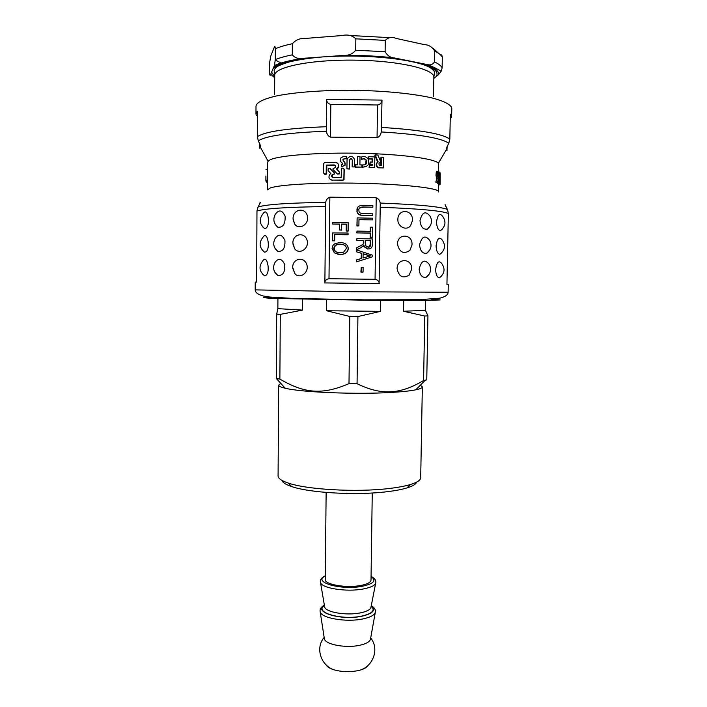 <?xml version="1.0" encoding="UTF-8"?>
<svg xmlns="http://www.w3.org/2000/svg" width="707" height="707" viewBox="0 0 707 707"><rect width="100%" height="100%" fill="white"/><g stroke="black" fill="none" stroke-linecap="round" stroke-linejoin="round"><path stroke-width="1.06" d="M438.313 171.306L438.835 174.762L438.296 172.446L437.792 175.009L438.101 177.669L438.747 177.121L438.473 182.804L437.474 182.344L437.492 181.019L438.322 181.39L438.473 178.42L437.987 178.836L437.5 174.983C437.589 172.552 437.854 171.324 438.313 171.306M437.509 174.779L437.041 174.788L437.509 174.788M436.652 178.968L435.954 175.018L436.749 171.341L437.156 172.535M436.785 181.036L436.891 178.968M438.473 182.804L435.919 182.379L435.945 181.054L437.492 181.019M435.919 182.379L437.474 182.344M437.88 176.847L438.552 176.838M437.041 174.788L436.732 172.481L436.246 175.018M439.701 173.772L439.091 171.951L439.887 172.623L439.312 183.502L438.941 180.117L439.701 173.772L438.817 173.781M438.022 174.779L437.872 175.751L439.436 175.734M437.827 183.52L437.5 182.813M439.127 180.312L439.595 180.312M438.632 171.96L439.091 171.951M266.353 181.133L266.645 182.238L267.44 182.247M336.435 169.017L337.778 167.815C339.174 164.872 338.317 163.052 335.215 162.336L324.601 162.53L323.656 163.547L323.559 173.091L325.635 174.152L326.21 173.029L326.289 165.076L334.208 164.943C335.684 165.341 336.046 166.242 335.286 167.621L333.032 168.584L332.944 169.459L337.283 173.869L339.387 173.666L339.254 171.889L336.753 169.212L339.528 172.075L339.643 173.86L337.69 174.152M337.168 162.946C338.98 164.333 339.28 166.03 338.052 168.036L336.753 169.212M335.091 165.244L326.811 165.27L326.722 173.215L326.157 174.337L324.752 174.417M326.722 173.215L326.21 173.029M326.811 165.27L326.289 165.076M330.849 173.622L328.128 170.599L328.269 168.487L330.054 168.593L334.208 172.844L334.34 173.816L332.087 174.753C331.23 176.149 331.574 177.059 333.094 177.501L341.163 177.448L341.463 168.726C342.718 167.683 343.575 167.93 344.044 169.477L343.841 179.454L342.93 180.038L332.096 180.091C328.79 179.118 328.11 177.139 330.054 174.152L330.849 173.622M343.752 168.575L344.221 169.671L344.017 179.631L343.125 180.214L332.096 180.091M332.502 180.267L331.132 179.94M329.824 168.399L334.579 173.029L334.703 174.01L332.723 174.373M333.121 174.549L332.502 174.921L332.705 177.439M330.505 168.787L330.054 168.593M381.046 162.601L380.658 162.583C378.908 162.778 378.519 163.671 379.482 165.244L381.373 165.597L381.497 157.237L383.751 157.352L383.601 167.895L379.252 167.683L377.706 166.985C376.124 165.076 376.283 163.388 378.183 161.93L375.196 154.939L377.9 155.063L381.046 162.601L380.127 162.769L380.658 162.583M383.601 167.895L378.74 167.859L377.246 167.188C375.673 165.279 375.824 163.591 377.697 162.115L374.772 155.142L375.196 154.939M377.697 162.115L378.183 161.93M378.74 167.859L379.252 167.683M380.879 162.195L380.949 157.431L381.497 157.237M380.826 165.571L380.87 162.663M380.127 162.769L379.588 162.734M347.04 160.074L347.243 158.872C350.239 155.248 352.713 155.567 354.667 159.835L354.587 166.932L352.174 166.905L352.263 160.109C351.547 158.35 350.628 158.227 349.479 159.755L349.346 168.876L346.943 168.858L347.04 160.074M352.263 160.029C351.406 158.536 350.495 158.509 349.55 159.959L349.417 169.07L346.943 168.858M354.587 166.932L352.174 166.905M374.683 167.488L369.408 167.303L369.434 165.146L372.377 165.252L372.395 164.254L370.115 164.174L370.15 162.018L372.421 162.097L372.465 158.907L368.736 158.775L368.762 156.698L374.834 156.927L374.683 167.488L369.408 167.303M372.05 162.089L372.094 159.11L368.427 158.978L368.762 156.698M372.006 165.235L372.015 164.439L369.788 164.369L370.15 162.018M369.089 167.488L369.434 165.146M361.569 156.919C364.061 156.07 366.173 156.654 367.905 158.668C370 163.953 368.241 166.79 362.629 167.17L362.664 164.908C366.164 165.085 367.393 163.494 366.35 160.118C364.909 158.465 363.301 158.262 361.533 159.526L361.569 156.919L361.533 159.526M366.65 166.419L362.629 167.17M362.444 167.365L362.664 164.908M365.572 164.528L366.076 160.295C364.662 158.66 363.089 158.474 361.365 159.729M343.796 156.291L346.297 156.494L346.271 158.686L342.877 159.102L343.222 161.002C344.963 161.868 345.529 163.229 344.936 165.093L341.393 166.852L341.419 164.66L342.727 164.271L342.471 163.202C340.279 161.947 339.758 160.171 340.907 157.873L343.796 156.291M346.271 158.686L346.297 156.494M341.578 162.681L342.471 163.202M344.592 162.009L345.087 165.314L341.393 166.852M346.412 158.898L344.875 158.509M345.034 158.721L343.081 159.305L343.187 160.975M355.497 164.819L357.503 164.846L357.609 156.415L360.013 156.459L359.907 164.899L361.904 164.943L361.878 167.099L355.471 166.976L355.497 164.819L355.471 166.976M361.878 167.099L355.418 167.17M357.415 164.846L357.609 156.415M265.903 176.034L265.965 181.133M265.903 175.999L265.876 180.886M438.517 184.094L438.367 191.986C441.663 187.055 376.866 181.805 321.544 183.316C295.296 184.041 278.302 185.543 270.551 187.841L267.396 189.891L267.52 169.68L265.947 169.645M267.458 180.762L265.894 180.727M436.139 172.8L436.095 175.018M438.508 184.854L440.063 184.792L440.24 173.701M438.508 184.783L440.063 184.792M440.178 176.856L440.152 173.984L439.993 176.856M439.957 184.191L440.178 172.862L439.957 184.191L438.358 184.094L439.922 184.085M267.502 169.68L267.546 162.239L268.51 160.736L270.71 159.552C280.635 155.275 319.732 152.341 360.782 153.286C401.859 154.197 434.823 158.713 438.411 163.22L438.755 171.96M441.866 252.717L439.895 254.308C437.615 253.822 436.343 251.003 436.069 245.85C437.2 238.568 439.162 236.509 441.963 239.673C445.923 245.108 445.233 249.986 439.895 254.308M363.106 253.716L370.565 255.925L363.053 258.002L363.106 253.716M363.053 257.975L370.07 255.987L363.106 253.884M370.07 255.987L370.565 255.925M356.717 251.772L356.743 250.004L372.191 255.086L372.165 256.888L356.593 261.802L356.62 259.893L361.365 258.497L361.436 253.203L356.593 251.851L356.743 250.004M359.359 259.089L361.109 258.559L361.436 253.203M361.18 253.274L356.593 251.851M358.255 261.281L356.469 261.855L356.62 259.893M363.831 213.611L372.757 213.814L372.739 215.485L363.796 215.281C359.854 215.388 357.601 214.053 357.053 211.296L356.973 210.2C356.761 206.851 359.076 205.224 363.928 205.313L372.872 205.525L372.854 207.195L363.919 206.983C360.314 206.877 358.626 207.92 358.856 210.112L358.97 211.252C359.112 212.789 360.738 213.576 363.831 213.611M372.854 207.195L363.61 207.169L359.598 208.017M372.739 215.485L363.495 215.449C359.669 215.555 357.477 214.239 356.938 211.499L357.804 207.248M357.044 225.816L357.141 217.897L372.704 218.216L372.677 219.877L358.979 219.603L358.9 225.842L356.92 225.957L357.141 217.897M358.9 225.842L356.92 225.957M372.677 219.877L358.979 219.762M356.955 232.771L356.982 231.101L370.707 231.348L370.76 227.177L372.571 227.221L372.439 237.234L370.627 237.198L370.68 233.01L356.832 232.895L356.982 231.101M372.439 237.234L370.132 237.305L370.185 233.133L356.832 232.895M370.185 233.133L370.68 233.01M370.132 237.305L370.627 237.198M370.212 231.339L370.265 227.309L370.76 227.177M368.55 247.185L370.15 244.64L370.203 240.645L365.581 240.557M370.203 240.645L370.698 240.539L370.645 244.542C370.565 246.336 369.717 247.229 368.091 247.211L365.802 245.85L365.581 240.442L370.698 240.539M356.867 240.309L356.885 238.639L372.412 238.913L372.333 244.507C372.315 247.538 370.91 249.005 368.1 248.917L364.238 246.513L363.919 245.302L361.021 247.636L356.743 249.774L356.77 247.671L360.04 246.045C363.036 244.702 364.282 243.473 363.778 242.342L363.805 240.415L356.735 240.415L356.885 238.639M358.767 246.672L359.828 246.133C362.744 244.799 363.955 243.562 363.469 242.439L363.495 240.521L356.735 240.415M358.316 248.988L356.62 249.854L356.77 247.671M368.939 248.873L367.667 248.997L363.928 246.637L363.654 245.691M361.153 272.018L361.215 267.281L363.133 267.308L363.071 272.045L360.906 272.045L361.215 267.281M363.071 272.045L360.906 272.045M332.564 224.039L332.582 222.369L348.136 222.449L348.038 230.986L346.183 230.968L346.262 224.101L341.419 224.066L341.348 230.005L339.51 229.996L339.581 224.057L332.564 224.039L339.572 224.207M346.262 224.252L341.711 224.216L341.649 230.137L339.51 229.996M348.136 222.449L348.153 231.127L346.183 230.968M332.378 240.813L332.467 232.93L348.012 233.027L347.994 234.697L334.261 234.6L334.199 240.822L332.378 240.813L334.199 240.822M348.012 233.027L348.109 234.821L334.747 234.724L334.676 240.928M334.747 234.724L334.261 234.6M339.846 244.118C344.229 244.348 346.395 245.815 346.324 248.528L343.602 252.169L340.014 252.77C335.86 252.514 333.784 251.056 333.784 248.396L334.34 246.478C335.277 244.949 337.115 244.162 339.846 244.118L340.173 244.224C337.539 244.26 335.763 245.037 334.835 246.54L334.27 248.484C334.27 250.472 335.498 251.842 337.955 252.593M343.858 244.843L340.173 244.224M334.517 243.924L339.89 242.413C345.29 242.757 348.03 244.808 348.1 248.537L348.038 249.324C347.42 252.549 344.724 254.273 339.943 254.485L334.367 252.885L332.043 248.396L332.926 245.479L334.517 243.924M344.936 243.491C347.128 244.719 348.224 246.425 348.215 248.625L348.144 249.43C347.535 252.638 344.91 254.352 340.27 254.555L337.822 254.299M379.12 282.667L380.26 203.483L379.12 282.667C378.669 280.882 377.317 279.76 375.063 279.292L329.002 278.726C326.74 279.141 325.37 280.228 324.884 282.005L325.68 202.803L324.884 282.005M329.002 278.726L329.851 197.173L376.212 197.748L375.063 279.292M445.065 204.756L445.914 206.621M256.385 115.541L255.969 114.048L257.419 111.308L257.304 136.734L258.347 140.834C265.832 135.824 288.544 132.633 326.475 131.255C326.758 134.144 328.092 136.106 330.469 137.131L330.814 104.406C328.525 103.947 327.155 102.639 326.705 100.482L326.457 99.387L382.01 100.094L381.294 131.467L382.01 100.094M326.705 100.482L326.475 131.255M326.404 130.777L326.457 99.387M329.851 197.173C327.465 198.128 326.095 199.869 325.759 202.379L325.68 202.803M380.463 207.275C418.491 208.689 441.115 210.73 448.353 213.408L446.939 284.435L448.273 284.453L448.123 292.238L351.653 291.752L255.2 289.879L255.236 282.102L256.65 282.111L256.968 211.04L257.825 207.469L260.45 202.476M260.715 146.137L258.347 140.834M260.715 146.49L259.761 148.231L259.778 143.715M447.107 146.225L447.018 150.52L446.179 148.479M450.324 114.472L449.829 139.146L448.918 142.805L446.17 148.815M381.736 101.181C381.223 103.319 379.818 104.592 377.52 104.99L377.061 137.715C379.465 136.751 380.852 134.825 381.214 131.944L381.294 131.467M377.061 137.715L330.469 137.131M450.677 114.11L451.64 116.434L450.226 119.103M448.353 213.408L447.584 209.82L445.074 204.606M380.26 203.483L380.189 203.059C379.906 200.532 378.581 198.764 376.212 197.748M377.52 104.99L330.814 104.406M379.359 283.578L324.619 282.906M259.496 204.447L259.496 203.333L260.45 202.317M277.824 275.5C273.503 271.948 272.504 267.723 274.811 262.801C278.302 257.657 281.598 258.205 284.7 264.453C285.292 272.018 283.003 275.703 277.833 275.483L274.696 272.001M277.798 251.418C273.582 247.803 272.655 243.562 275.014 238.692C278.602 233.513 281.899 234.088 284.912 240.433C285.354 248.069 282.986 251.727 277.807 251.4L274.784 247.918M277.78 227.239C273.662 223.553 272.805 219.303 275.217 214.477C278.903 209.272 282.208 209.882 285.133 216.324C285.416 224.022 282.968 227.663 277.789 227.23L274.873 223.748M292.707 267.449C292.504 258.744 303.444 256.031 306.599 264.029C309.905 272.089 299.98 279.627 294.943 273.68L292.707 267.449M264.498 275.712C259.23 271.338 258.612 266.468 262.633 261.104C267.493 252.673 271.355 275.659 264.506 275.712L262.509 274.051M262.81 237.49C267.794 229.006 271.382 252.178 264.533 252.152L262.571 250.481M264.568 228.511C259.389 224.004 258.859 219.09 262.977 213.788C268.094 205.251 271.408 228.617 264.568 228.511L262.642 226.832M292.884 243.075C292.68 234.185 303.957 231.454 306.926 239.744C309.975 248.051 299.538 255.324 294.757 248.873L292.884 243.075M293.069 218.613C292.866 209.502 304.505 206.78 307.245 215.396C309.993 224.013 298.964 230.889 294.58 223.907L293.069 218.613M419.136 269.084C421.478 260.335 424.907 258.85 429.441 264.648C431.668 269.641 430.563 273.865 426.135 277.321C422.106 277.851 419.781 275.111 419.136 269.084M429.335 273.945L426.127 277.312M429.838 249.871L426.736 253.247C422.636 253.857 420.25 251.065 419.56 244.878C421.858 236.2 425.278 234.751 429.829 240.548C432.11 245.488 431.084 249.721 426.745 253.256M430.333 225.719L427.346 229.086C423.166 229.766 420.718 226.929 419.993 220.575C422.238 211.967 425.641 210.562 430.218 216.342C432.551 221.238 431.597 225.489 427.355 229.095M435.618 269.588C436.776 262.226 438.755 260.123 441.548 263.278C445.472 268.731 444.738 273.591 439.356 277.851C437.12 277.365 435.874 274.608 435.618 269.588M441.362 276.26L439.356 277.851M397.069 268.589C397.263 257.26 412.923 258.453 411.527 269.526L409.079 275.182C402.866 278.832 398.863 276.631 397.069 268.589M397.458 244.03C397.661 232.594 413.401 234.105 411.934 245.232L409.857 250.419C403.582 254.529 399.446 252.399 397.458 244.03M397.847 219.364C398.059 207.814 413.904 209.661 412.349 220.867L410.634 225.515C406.834 231.198 397.555 227.027 397.847 219.364M436.519 222.025C437.624 214.813 439.568 212.807 442.37 215.98C446.382 221.388 445.737 226.293 440.434 230.685C438.119 230.19 436.82 227.3 436.519 222.025M442.388 229.077L440.434 230.685M326.139 492.434L325.247 579.493C324.372 584.442 345.873 588.268 360.296 585.555C367.189 584.274 370.76 582.435 371.016 580.049L372.253 493M281.978 480.424C282.623 482.536 285.805 484.569 291.523 486.504C309.286 492.85 356.098 495.554 386.614 491.772C395.027 490.782 401.823 489.491 407.002 487.918C412.764 486.116 415.99 484.171 416.688 482.068M302.552 310.099L280.29 314.376L276.684 314.129L277.869 308.641L302.552 310.099L302.64 299.052M424.757 316.02L403.529 311.257L425.446 310.346L427.938 315.843L424.757 316.02L423.581 380.49L426.754 379.889L427.938 315.843M380.516 311.363L357.919 316.533L349.806 316.444L326.484 310.744L380.516 311.363L380.684 300.183M403.529 311.257L403.706 300.245M425.632 299.989L425.446 310.346M277.869 308.641L277.931 298.204M326.484 310.744L326.599 299.547M349.806 316.444L348.993 383.636L357.062 383.715L357.919 316.533M276.684 314.129L276.296 378.448L279.875 379.111L280.29 314.376M348.993 383.636C322.162 395.133 304.708 393.525 279.875 379.111M276.296 378.448L285.168 388.214C300.961 392.27 355.382 394.577 390.388 392.491C401.691 391.855 410.148 390.962 415.76 389.813C420.126 388.894 422.318 387.922 422.335 386.888L420.365 385.174M423.581 380.49C411.854 387.56 400.94 391.316 390.856 391.758C380.808 392.491 369.54 389.804 357.062 383.715M326.183 664.898C327.2 666.878 329.824 668.522 334.049 669.838C341.888 671.959 350 672.207 358.369 670.554L360.004 670.148C364.264 668.946 366.924 667.364 367.993 665.411M324.266 638.094L324.389 638.881C325.353 644.554 345.979 648.39 359.704 645.279C365.89 643.909 369.461 641.965 370.424 639.446L370.565 638.66M280.67 383.468L278.655 385.129L278.081 475.952C278.09 478.4 281.448 480.751 288.164 483.022C306.847 489.633 356.593 492.479 388.903 488.528C397.811 487.494 404.987 486.16 410.44 484.516C417.21 482.413 420.63 480.141 420.7 477.693L422.335 386.888M278.655 385.129C278.655 386.163 280.829 387.197 285.168 388.214M270.799 55.924L274.086 47.767C274.625 45.681 275.05 45.999 275.368 48.73L275.306 59.609L274.413 65.583L270.693 74.226C270.207 76.056 269.818 75.649 269.535 72.989L269.597 62.782L270.799 55.924M305.778 38.399L342.011 35.544C347.685 34.281 352.289 35.377 355.842 38.832L355.701 50.224C352.731 53.891 348.737 55.623 343.717 55.429L303.356 58.301C298.619 59.132 294.925 57.983 292.291 54.854L292.371 43.737C295.818 39.813 300.289 38.037 305.778 38.399M396.327 38.452L424.553 44.656C428.804 44.815 432.207 46.962 434.752 51.098L434.549 61.951C432.684 64.664 430.068 65.504 426.701 64.461L394.338 57.939C390.414 57.674 387.339 55.606 385.112 51.726L385.28 40.396C388.196 37.303 391.872 36.649 396.327 38.452M433.824 78.433L438.587 74.606L441.371 71L442.131 67.775L442.335 57.205C442.016 55.155 441.468 54.43 440.708 55.049M436.749 171.341L438.154 171.306M435.954 175.018L437.5 174.983M436.546 178.977L438.101 178.942M436.732 172.481L437.721 172.464M437.739 183.52L439.312 183.502M267.44 181.16L265.912 181.125M439.127 180.25L440.028 180.241M370.15 244.64L370.645 244.542M334.27 248.484L333.784 248.396M326.183 126.73C287.802 128.188 264.842 131.52 257.304 136.734M256.968 211.04C264.453 208.547 287.263 207.063 325.388 206.594M258.037 207.071C265.478 204.464 288.058 202.9 325.759 202.379M381.214 131.944C419.021 134.268 441.513 138.033 448.698 143.221M255.969 114.048L256.005 106.041C256.659 102.356 263.419 99.007 276.287 95.984C294.713 92.219 323.559 90.036 354.11 90.293C384.661 90.779 413.445 93.669 431.774 97.884C444.562 101.216 451.243 104.733 451.8 108.436L451.64 116.434M449.829 139.146C442.609 133.756 419.87 129.849 381.621 127.428M380.189 203.059C417.793 204.509 440.187 206.63 447.381 209.413M272.045 297.249L263.26 297.612L270.887 298.363L369.761 300.307L426.869 300.413L440.125 299.936L431.111 299.194M324.389 638.881L320.209 611.882C321.252 618.148 346.032 622.46 362.497 619.005C369.902 617.494 374.162 615.337 375.267 612.554L375.399 611.917M324.407 605.369C312.697 612.041 340.739 620.684 361.524 616.301C372.934 613.649 376.168 610.194 371.228 605.943M324.442 605.625C313.678 612.209 341.154 620.446 361.321 616.195C372.342 613.658 375.629 610.327 371.175 606.191M324.557 606.279L324.69 607.074C325.741 612.244 346.403 615.744 360.155 612.925C366.332 611.688 369.911 609.929 370.892 607.64L371.051 606.845M320.377 581.888L320.518 582.533C321.65 588.242 346.448 592.174 362.903 589.046C370.282 587.676 374.533 585.732 375.673 583.204L375.824 582.568M325.282 576.011C312.149 582.038 340.509 590.425 361.922 586.35C373.773 583.814 376.822 580.553 371.069 576.567M325.909 56.746C368.727 53.971 417.669 59.68 430.687 67.969C433.886 70.497 435.141 72.123 434.46 72.856L433.851 77.337C434.796 69.118 398.721 60.643 354.481 60.148C310.24 59.565 273.963 67.156 274.714 75.393L274.219 70.903C273.883 70.435 274.431 69.366 275.871 67.678C276.729 67.121 276.844 65.831 288.951 62.03C297.682 59.83 308.544 58.177 321.544 57.055M271.585 72.202L274.705 76.754M315.552 57.461C292.318 59.945 278.151 63.754 273.043 68.871M403.98 59.927C382.098 56.436 357.989 55.226 331.654 56.313M436.086 76.603C439.666 71.566 433.144 66.865 416.52 62.472M438.587 74.606C439.215 70.921 434.425 67.395 424.209 64.037M396.017 58.31C379.146 56.171 361.074 55.261 341.79 55.588M305.618 58.177C290.179 60.325 279.636 63.179 273.98 66.741M270.693 74.226L274.705 77.779M442.131 67.775C441.088 65.795 438.561 63.851 434.549 61.951M385.112 51.726L355.701 50.224M292.291 54.854C285.275 56.242 279.618 57.833 275.306 59.609M442.335 57.205C441.292 55.128 438.764 53.087 434.752 51.098M385.28 40.396L355.842 38.832M292.371 43.737C285.354 45.195 279.68 46.865 275.368 48.73M427.116 65.026L428.195 64.62M438.393 53.184L433.63 48.721M390.237 37.674L349.187 35.456M275.297 60.104L281.748 63.25M438.031 171.448L436.873 171.465M437.987 178.836L436.431 178.871M437.713 172.526L436.793 172.543M439.215 183.36L437.642 183.378M266.539 182.07L267.44 182.088M326.157 174.337L325.635 174.152M377.706 166.985L377.246 167.188M440.001 180.152L439.127 180.152M334.34 246.478L334.835 246.54M438.411 163.22L446.568 149.265M268.059 161.143L260.247 146.985M257.419 112.201L256.995 111.741M448.123 292.238C448.105 294.784 445.366 296.763 439.895 298.16L419.711 299.688L364.423 299.83L292.848 298.425L269.968 297.046L263.313 296.012C257.834 294.466 255.13 292.415 255.2 289.879M409.079 275.191L411.527 269.526M409.857 250.419L411.942 245.232M410.634 225.524L412.349 220.867M292.733 268.28L294.934 273.689M262.801 237.49C258.735 242.828 259.31 247.715 264.533 252.16M292.919 244.003L294.757 248.873M293.113 219.665L294.58 223.907M370.68 638.006C379.544 648.628 373.305 666.233 360.004 670.156M324.16 637.431C315.03 647.93 320.881 665.587 334.049 669.838M370.424 639.446L375.267 612.554C375.921 609.982 374.595 607.684 371.281 605.66M324.354 605.095C320.996 607.03 319.608 609.293 320.209 611.882M371.069 576.382C374.869 578.326 376.398 580.597 375.673 583.204L371.007 607.083M324.601 606.509L320.518 582.533C319.847 579.908 321.438 577.672 325.282 575.816M407.002 487.918L410.44 484.516M291.523 486.504L288.164 483.022M415.76 389.813L425.322 380.18M426.701 64.461C435.795 67.395 441.955 72.185 441.371 70.992M343.717 55.42C361.613 55.208 378.484 56.047 394.338 57.939M274.413 65.583C280.493 62.676 290.144 60.245 303.356 58.301M281.351 63.383L280.732 63.144M274.714 75.393L274.599 94.667M433.851 77.337L433.488 96.603"/></g></svg>

